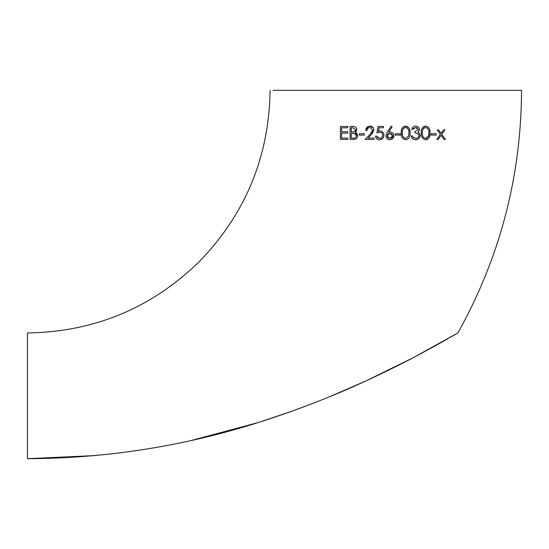 <?xml version="1.0" encoding="UTF-8"?>
<svg xmlns="http://www.w3.org/2000/svg" width="549" height="549" viewBox="0 0 549 549"><rect width="100%" height="100%" fill="white"/><g stroke="black" fill="none" stroke-linecap="round" stroke-linejoin="round"><path stroke-width="0.82" d="M454.888 334.684L452.74 335.933M452.705 335.947L450.853 337.017M441.417 342.384L440.943 342.645M428.398 349.576L427.376 350.132M421.358 353.378L420.98 353.577M415.394 356.541L413.795 357.378M413.472 357.55L406.102 361.372M405.34 361.764L403.33 362.793M396.769 366.114L396.138 366.43M389.502 369.717L386.256 371.309M371.611 378.295L367.013 380.43M361.359 383.017L358.051 384.506M352.197 387.107L341.114 391.911M333.181 395.246L331.232 396.049M323.855 399.054L323.382 399.247M314.206 402.877L313.404 403.186M304.462 406.603L303.611 406.926M286.962 412.978L268.413 419.278M268.255 419.326L267.72 419.505M265.311 420.287L264.7 420.479M264.076 420.685L263.28 420.939M263.218 420.959L262.6 421.158M256.095 423.204L232.742 430.08M205.669 437.128L199.884 438.507M273.025 90.317L521.55 90.317C521.179 176.668 499.954 257.543 457.873 332.948L457.873 332.948M270.081 90.317C269.14 156.191 245.897 212.93 200.358 260.528C152.402 307.79 94.771 331.925 27.45 332.948L27.45 458.683C106.581 458.333 183.627 446.248 258.586 422.428C296.611 410.316 332.303 396.522 365.655 381.054C384.026 372.538 400.001 364.68 413.575 357.495L457.839 332.969M421.241 132.426L421.234 133.167M421.323 134.807L421.371 135.184M425.393 139.762L425.743 139.762M424.377 126.297L423.101 127.018M422.51 127.642L422.057 128.356M421.351 130.82L421.309 131.211M421.296 131.355L421.268 131.781M421.261 131.904L421.248 132.357M430.059 133.194L429.908 130.683M429.901 130.628L429.325 128.686M428.597 127.526L426.731 126.277M426.648 126.256L426.182 126.153M426.676 139.618L427.197 139.419M427.225 139.405L429.092 137.641M429.291 137.264L430.059 133.235M391.012 132.048L389.982 131.938M392.906 138.458L393.914 135.788C393.708 133.428 392.418 132.144 390.058 131.938L388.713 132.062L392.144 126.812L391.245 126.105L387.086 132.474M389.358 131.973L388.884 132.035M388.864 132.035L390.058 131.938M389.756 139.762L389.852 139.769C392.329 139.576 393.681 138.252 393.914 135.788L393.894 135.438M385.94 135.445L385.913 135.809C386.119 138.224 387.429 139.542 389.852 139.769L390.209 139.741M390.854 139.645L391.512 139.432M387.368 132.035L385.913 135.809L386.51 137.929M387.038 138.616L387.615 139.096M347.764 126.435L340.435 126.435L340.435 139.432L347.764 139.432L347.764 138.101L341.602 138.101L341.602 133.105L347.764 133.105L347.764 131.767L341.602 131.767L341.602 127.773L347.764 127.773L347.764 126.435L340.435 126.435L340.435 139.432M353.213 126.455L350.097 126.435L350.097 139.432L354.297 139.391M356.075 131.712L356.761 129.639M356.754 129.461L356.72 129.118M356.651 128.809L356.418 128.185M356.356 132.954L355.258 132.426L355.67 132.124M353.611 139.432C356.026 139.412 357.413 138.183 357.756 135.747L357.749 135.514M357.324 134.025L357.076 133.633M357.063 133.627L356.486 133.05M367.123 129.399L368.516 127.759M373.327 127.89L369.628 126.126M368.358 126.407L365.758 130.394M371.302 134.622L373.018 132.59M369.937 127.437L372.75 130.072L370.294 134.052L365.257 139.432L374.089 139.432L374.089 138.101L368.036 138.101L371.289 134.629L373.917 129.969C373.684 127.553 372.38 126.27 369.992 126.105C367.405 126.332 365.998 127.773 365.758 130.436L366.924 130.436C367.109 128.583 368.111 127.581 369.937 127.437L372.75 130.072L372.236 131.781M379.585 138.43L376.587 136.104L375.42 136.104L375.646 137.078M376.243 138.211L376.827 138.849M378.494 139.672L379.016 139.748M379.071 139.755L379.386 139.769C382.193 139.563 383.703 138.032 383.916 135.184C383.772 132.59 382.406 131.177 379.826 130.937L379.668 130.943M379.537 132.275L379.613 132.268C381.507 132.309 382.557 133.263 382.749 135.136C382.571 137.154 381.466 138.252 379.448 138.43L377.053 137.264M382.639 136.042L382.523 136.399M381.788 137.476L381.308 137.874M381.274 137.895L380.848 138.135M380.786 132.433L381.322 132.652M381.342 132.666L382.399 133.695M378.474 131.142L378.995 127.773L383.415 127.773L383.415 126.435L378.083 126.435L376.909 132.879M379.606 130.943L379.249 130.978M379.016 131.012L378.487 131.136M383.648 133.551L383.312 132.851M381.768 131.383L380.697 131.019M380.471 130.985L378.295 131.19M379.462 139.762L381.081 139.487M381.335 139.384L383.291 137.607M405.395 139.762L405.752 139.762M406.699 139.611L409.115 137.614M409.554 136.646L409.911 135.226M409.925 135.157L409.986 134.649M409.993 134.601L410.048 133.784M410.069 133.187L410.076 132.94C410.398 129.241 408.902 126.963 405.587 126.105C402.307 126.977 400.859 129.255 401.244 132.94L401.244 133.174M401.25 133.332L401.312 134.587M401.326 134.745L401.374 135.164M404.469 126.27L403.982 126.455M402.499 127.663L401.477 130.099M401.429 130.339L401.319 131.225M401.298 131.451L401.278 131.801M401.271 131.877L401.25 132.371M401.25 132.419L401.244 132.94C400.866 136.626 402.314 138.897 405.587 139.769C408.895 138.924 410.391 136.646 410.076 132.94M410.069 132.666L409.918 130.71M409.815 130.134L409.684 129.633M409.671 129.591L409.506 129.104M407.756 126.757L406.74 126.277M406.685 126.263L406.171 126.153M415.909 126.119L415.607 126.105C413.527 126.249 412.237 127.354 411.736 129.434L412.923 129.399M412.985 129.269L413.843 128.041M419.065 130.916L419.402 129.427M419.319 128.789L418.695 127.519M418.077 132.247L419.402 129.482C419.072 127.334 417.81 126.208 415.607 126.105C413.527 126.243 412.237 127.354 411.736 129.434M420.054 135.274L419.971 134.697M415.202 139.748L415.957 139.748M418.956 138.375L420.047 135.926M412.423 138.499L412.985 138.993M414.44 139.645L414.79 139.707M413.692 137.923L412.402 135.932L411.242 135.932C411.702 138.362 413.15 139.638 415.572 139.769C418.221 139.638 419.724 138.238 420.067 135.576L419.292 133.263L417.885 132.151M414.982 131.602L414.907 132.933C417.075 132.789 418.413 133.702 418.901 135.685L418.894 135.891M416.746 138.293L413.424 137.73L412.402 135.932M418.064 133.86L418.475 134.347M412.903 129.434L415.62 127.437L418.235 129.489M415.62 127.437L417.35 127.931M366.547 380.642L412.162 358.236M416.3 356.061L433.888 346.57M451.559 336.606L449.96 337.532M447.826 338.747L434.081 346.467M434.06 346.474L431.589 347.833M393.448 367.775L391.581 368.695M365.531 381.109L329.009 396.968M328.13 397.325L327.108 397.737M321.172 400.132L315.051 402.547M312.203 403.652L290.195 411.832L259.155 422.25M258.016 422.606L191.773 440.36M95.286 455.56L27.45 458.683L35.356 458.641M347.764 138.101L341.602 138.101M347.764 131.767L341.602 131.767M352.046 131.938L351.264 131.938L351.264 127.773L352.842 127.773L355.594 129.681C355.121 131.444 353.94 132.192 352.046 131.938L351.264 131.938M350.097 126.435L350.097 139.432M357.756 135.747L355.258 132.426L356.761 129.66C356.376 127.327 354.997 126.256 352.63 126.435M351.264 133.27L354.469 133.421L356.596 135.747C356.102 137.566 354.88 138.355 352.925 138.101L351.264 138.101L351.264 133.27M352.842 127.773L355.594 129.681M355.519 130.243L355.23 130.847M355.258 133.702L355.937 134.189M355.944 134.196L356.425 134.896M356.431 134.903L356.596 135.747M364.255 133.771L359.259 133.771L359.259 135.102L364.255 135.102L364.255 133.771M375.42 136.104C375.804 138.369 377.122 139.59 379.386 139.769M376.751 132.933L379.613 132.268M387.079 135.857L389.811 133.27L392.748 135.857L389.914 138.43L387.086 136.008M390.977 133.469L392.59 134.985M392.748 135.816L392.556 136.811M392.508 136.914L391.451 138.025M391.41 138.046L391.032 138.231M388.596 138.142L387.519 137.25M387.546 134.368L388.692 133.462M395.246 135.102L400.242 135.102L400.242 133.771L395.246 133.771L395.246 135.102M408.909 132.933L408.415 136.2L405.629 138.43C403.131 137.662 402.053 135.829 402.41 132.933C402.053 130.051 403.124 128.219 405.629 127.437C408.113 128.24 409.204 130.072 408.909 132.933M403.597 137.525L403.206 137.01M403.103 136.845L402.925 136.488M402.52 134.903L402.472 134.498M402.897 129.461L403.103 129.036M403.645 128.294L404.73 127.594M406.246 127.512L406.727 127.684M406.939 127.8L408.195 129.152M408.538 130.003L408.696 130.614M418.235 129.475L414.907 131.602M418.901 135.685C418.585 137.504 417.48 138.423 415.593 138.43M425.578 126.105C422.325 126.943 420.877 129.221 421.234 132.94C420.884 136.667 422.332 138.945 425.578 139.769C428.858 138.966 430.354 136.694 430.066 132.94C430.361 129.193 428.865 126.915 425.578 126.105M428.899 132.933L428.405 136.2L425.619 138.43C423.142 137.696 422.064 135.864 422.401 132.933C422.057 130.024 423.135 128.192 425.619 127.437C428.09 128.205 429.181 130.038 428.899 132.933C429.167 130.017 428.076 128.185 425.619 127.437L425.297 127.464M428.405 136.2L428.048 136.976M427.115 137.971L426.511 138.279M423.56 137.483L423.21 137.03M423.114 136.873L422.936 136.523M422.792 129.715L424.905 127.54M431.233 135.102L436.229 135.102L436.229 133.771L431.233 133.771L431.233 135.102M437.23 129.935L440.367 134.333L436.729 139.432L438.116 139.432L441.06 135.308L444.004 139.432L445.39 139.432L441.753 134.333L444.896 129.935L443.503 129.935L441.06 133.359L438.617 129.935L437.23 129.935"/></g></svg>
